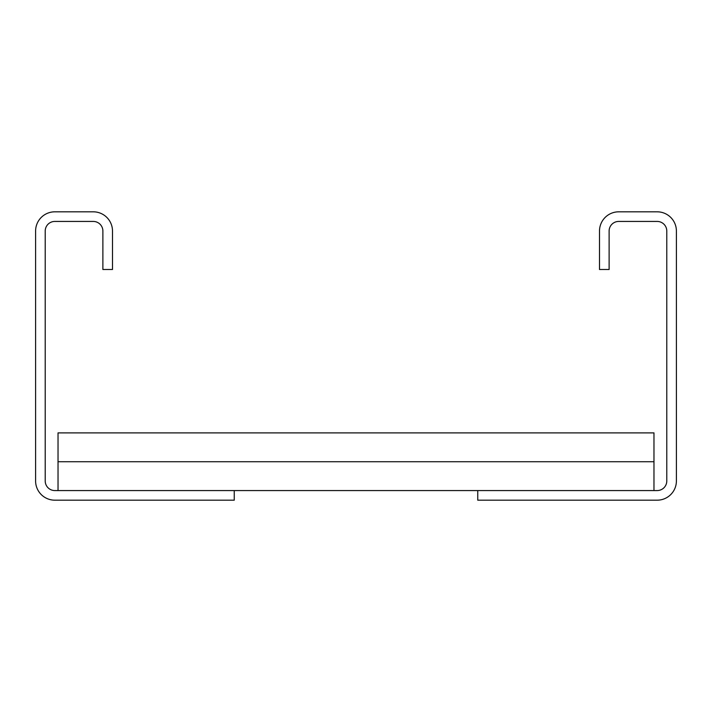 <?xml version="1.0" encoding="UTF-8"?>
<svg xmlns="http://www.w3.org/2000/svg" width="712" height="712" viewBox="0 0 712 712"><rect width="100%" height="100%" fill="white"/><g stroke="black" fill="none" stroke-linecap="round" stroke-linejoin="round"><path stroke-width="1.07" d="M599.504 269.492L599.504 231.044A19.224 19.224 0 0 1 618.728 211.82L657.176 211.82A19.224 19.224 0 0 1 676.4 231.044L676.4 480.956A19.224 19.224 0 0 1 657.176 500.18L477.752 500.18L477.752 490.568L657.176 490.568A9.612 9.612 0 0 0 666.788 480.956L666.788 231.044A9.612 9.612 0 0 0 657.176 221.432L618.728 221.432A9.612 9.612 0 0 0 609.116 231.044L609.116 269.492L599.504 269.492M234.248 490.568L54.824 490.568A9.612 9.612 0 0 1 45.212 480.956L45.212 231.044A9.612 9.612 0 0 1 54.824 221.432L93.272 221.432A9.612 9.612 0 0 1 102.884 231.044L102.884 269.492L112.496 269.492L112.496 231.044A19.224 19.224 0 0 0 93.272 211.82L54.824 211.82A19.224 19.224 0 0 0 35.6 231.044L35.6 480.956A19.224 19.224 0 0 0 54.824 500.18L234.248 500.18L234.248 490.568L477.752 490.568M58.028 461.732L653.972 461.732L653.972 432.896L58.028 432.896L58.028 490.568M653.972 461.732L653.972 490.568"/></g></svg>
